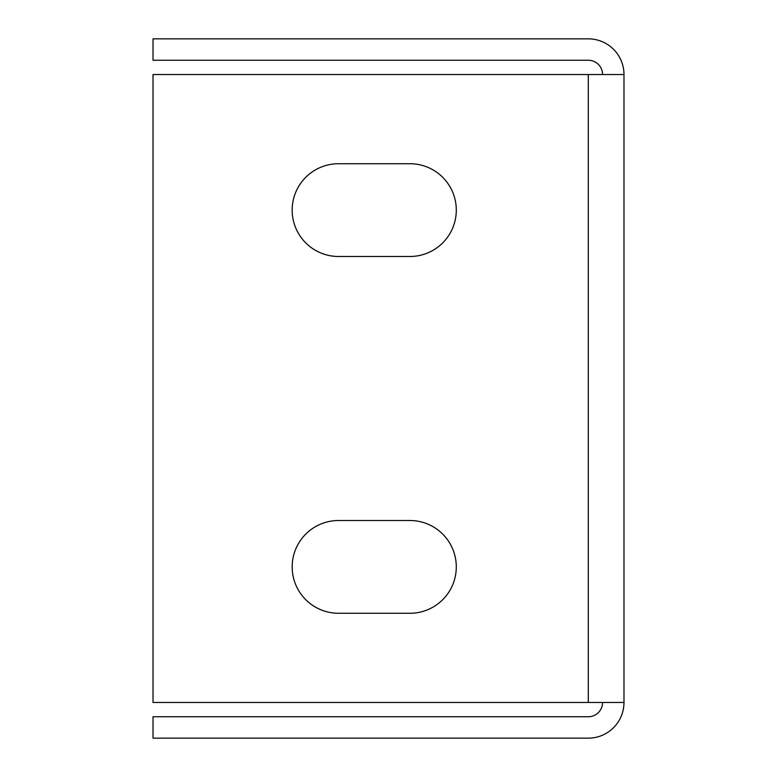 <?xml version="1.0" encoding="UTF-8"?>
<svg xmlns="http://www.w3.org/2000/svg" width="777" height="777" viewBox="0 0 777 777"><rect width="100%" height="100%" fill="white"/><g stroke="black" fill="none" stroke-linecap="round" stroke-linejoin="round"><path stroke-width="1.17" d="M338.549 520.512A46.387 46.387 0 0 0 292.171 566.889A46.387 46.387 0 0 1 338.549 520.512L409.906 520.512A46.387 46.387 0 0 1 456.293 566.889A46.387 46.387 0 0 1 409.906 613.276A46.387 46.387 0 0 0 456.293 566.889A46.387 46.387 0 0 0 409.906 520.512M338.549 163.724A46.387 46.387 0 0 0 292.171 210.111A46.387 46.387 0 0 1 338.549 163.724L409.906 163.724A46.387 46.387 0 0 1 456.293 210.111A46.387 46.387 0 0 1 409.906 256.488A46.387 46.387 0 0 0 456.293 210.111A46.387 46.387 0 0 0 409.906 163.724M602.573 74.524A14.268 14.268 0 0 0 588.296 60.256L153.02 60.256L153.02 38.85L588.296 38.85A35.674 35.674 0 0 1 623.98 74.524L623.98 702.476A35.674 35.674 0 0 1 588.296 738.15L153.02 738.15L153.02 716.744L588.296 716.744A14.268 14.268 0 0 0 602.573 702.476M292.171 566.889A46.387 46.387 0 0 0 338.549 613.276A46.387 46.387 0 0 1 292.171 566.889M292.171 210.111A46.387 46.387 0 0 0 338.549 256.488A46.387 46.387 0 0 1 292.171 210.111M623.98 702.476L153.02 702.476L153.02 74.524L623.98 74.524M409.906 613.276L338.549 613.276M409.906 256.488L338.549 256.488M588.296 74.524L588.296 702.476"/></g></svg>
